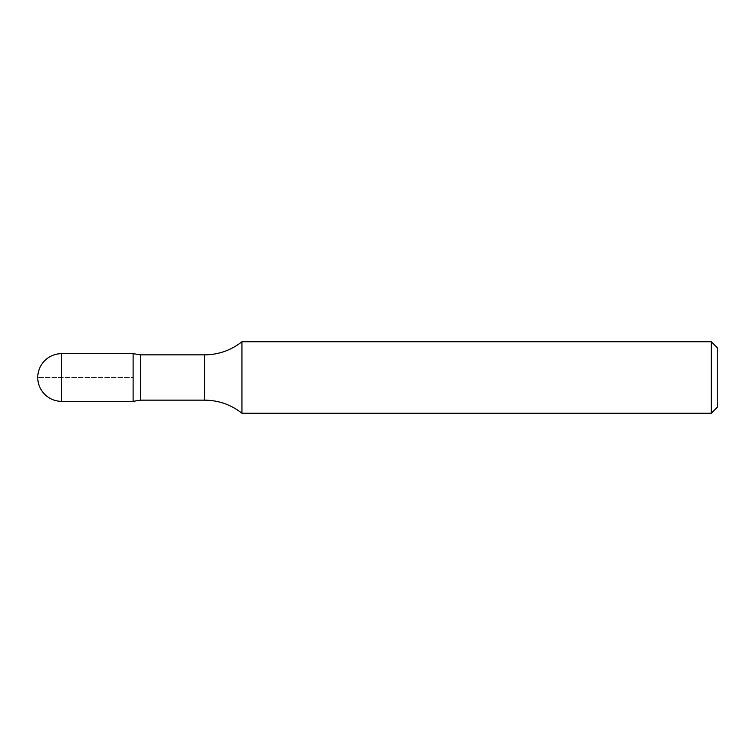 <?xml version="1.0" encoding="UTF-8"?>
<svg xmlns="http://www.w3.org/2000/svg" width="755" height="755" viewBox="0 0 755 755"><rect width="100%" height="100%" fill="white"/><g stroke="black" fill="none" stroke-linecap="round" stroke-linejoin="round"><path stroke-width="0.57" stroke-dasharray="3.77 2.83" d="M717.25 347.696L717.25 407.304M711.285 341.741L711.285 413.259M140.543 354.85L140.543 400.15M133.116 377.5L133.116 401.339L133.116 353.661L133.116 377.5L37.75 377.5L133.116 377.5M241.949 341.741L241.949 413.259M204.643 354.85L204.643 400.15M61.589 353.661L61.589 401.339"/><path stroke-width="1.13" d="M711.285 341.741L711.285 413.259L717.25 407.304L717.25 347.696L711.285 341.741L241.949 341.741C231.002 350.348 218.572 354.718 204.643 354.85L140.543 354.85L133.116 353.661L133.116 401.339L133.116 353.661L61.589 353.661A23.839 23.839 0 0 0 37.75 377.5A23.839 23.839 0 0 0 61.589 401.339L61.589 353.661M711.285 413.259L241.949 413.259C231.002 404.652 218.572 400.282 204.643 400.15L140.543 400.15L140.543 354.85M241.949 413.259L241.949 341.741M204.643 400.15L204.643 354.85M140.543 400.15L133.116 401.339L61.589 401.339"/></g></svg>
